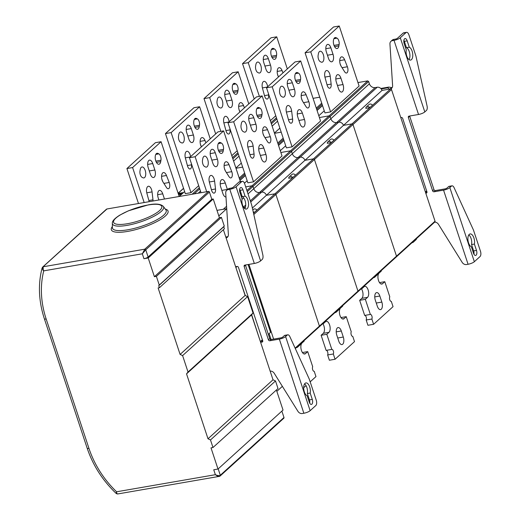 <?xml version="1.0" encoding="UTF-8"?>
<svg xmlns="http://www.w3.org/2000/svg" width="520" height="520" viewBox="0 0 520 520"><rect width="100%" height="100%" fill="white"/><g stroke="black" fill="none" stroke-linecap="round" stroke-linejoin="round"><path stroke-width="0.78" d="M211.803 199.238L209.424 192.049A0.826 0.689 -132.2 0 0 208.462 191.419L106.984 208.975A1.651 1.378 -132.2 0 0 106.379 209.268L42.699 267.039A1.651 1.378 47.8 0 1 43.309 266.747L144.787 249.184L142.317 253.799L145.75 249.821L148.122 257.003L211.803 199.238L213.226 198.991L219.414 217.718L221.403 217.373L224.283 226.07L223.75 226.733L224.412 228.748L159.399 287.729L158.119 287.95L180.102 354.432L182.598 355.602L188.025 372.015L186.537 373.874L208 438.782L210.489 439.953L212.992 447.519L211.003 447.863L218.01 469.04L213.746 469.781L215.371 474.695C217.627 476.326 219.115 476.808 219.843 476.138L220.149 475.995A0.826 0.689 47.8 0 1 219.843 476.138M283.524 418.373A0.826 0.689 -132.2 0 0 283.985 417.488L281.873 411.106M276.393 390L283.03 410.059L218.01 469.04M210.489 439.953L275.509 380.965L278.012 388.531L212.992 447.519M275.509 380.965L273.019 379.795L251.55 314.892L253.039 313.034L247.611 296.615L245.122 295.445L223.373 229.691M159.399 287.729L158.73 285.721L159.263 285.058L156.39 276.354L154.394 276.699L148.207 257.978L143.942 258.713A3.296 0.845 -18.3 0 0 148.122 257.003M116.916 493.409C116.162 494.007 116.058 493.46 116.597 491.79A92.027 76.934 47.8 0 1 88.953 448.357L46.169 318.994A92.027 76.934 47.8 0 1 41.489 294.197A92.027 76.934 47.8 0 1 43.739 270.855L42.887 270.101L42.386 267.397L106.984 208.975M143.942 258.713L142.317 253.799L43.739 270.855L43.212 269.796L42.887 270.101M43.212 269.796L43.173 266.897M117.975 493.766C117.137 494.286 116.681 493.63 116.597 491.79L215.371 474.695C217.932 475.741 219.577 475.924 220.305 475.26A0.826 0.689 47.8 0 1 220.149 475.995L283.822 418.223M208 438.782L273.019 379.795M186.537 373.874L251.55 314.892M188.025 372.015L253.039 313.034M182.598 355.602L247.611 296.615M180.102 354.432L245.122 295.445M158.73 285.721L223.75 226.733M159.263 285.058L224.283 226.07M156.39 276.354L221.403 217.373M154.394 276.699L219.414 217.718M148.207 257.978L213.226 198.991M226.103 237.946A4.121 3.445 -132.2 0 0 227.396 237.263A4.121 3.445 -132.2 0 0 228.391 234.637L225.719 192.946A4.121 3.445 47.8 0 1 226.707 190.327A4.121 3.445 47.8 0 1 228.228 189.599L229.801 189.326A4.947 1.274 161.7 0 0 236.073 186.764L241.768 181.597A4.121 1.996 -99.8 0 1 242.32 181.317A4.121 1.996 -99.8 0 1 244.699 183.859L251.7 205.036L262.834 254.917A4.121 1.996 -99.8 0 1 262.197 259.441L260.592 260.904A4.947 1.274 -18.3 0 1 254.319 263.464L229.801 189.326M268.411 339.807L269.75 338.591A1.235 1.034 47.8 0 0 271.193 339.541L280.677 337.896A1.651 0.423 -18.3 0 0 282.769 337.044L284.375 335.589A4.121 1.996 80.2 0 1 284.921 335.309L287.768 334.815A4.121 1.996 -99.8 0 0 287.216 335.094L285.61 336.55A4.947 1.274 161.7 0 1 279.338 339.112L269.847 340.756A1.235 1.034 -132.2 0 1 268.411 339.807L244.14 266.422A1.235 1.034 -132.2 0 1 244.829 265.103L254.319 263.464M270.147 371.104A4.121 3.445 -132.2 0 1 274.248 373.308L297.954 411.359A4.121 3.445 47.8 0 0 302.283 413.524L303.856 413.25A4.947 1.274 -18.3 0 0 310.128 410.69L315.829 405.522A4.121 1.996 -99.8 0 0 316.251 400.218L309.244 379.035L289.861 336.642A4.121 1.996 -99.8 0 0 287.768 334.815M235.612 266.702L237.016 266.454A1.235 1.034 -132.2 0 1 238.453 267.41L262.724 340.788A1.235 1.034 -132.2 0 1 262.034 342.108L260.637 342.349M310.18 393.055L312.28 399.399A3.712 1.8 80.2 0 1 311.402 404.424A3.712 1.8 80.2 0 1 309.264 402.135L307.164 395.791A6.598 3.198 80.2 0 1 303.732 388.993A6.598 3.198 80.2 0 1 305.89 382.922A6.598 3.198 80.2 0 1 306.872 383.045A6.598 3.198 80.2 0 1 310.18 393.055L307.339 393.549L309.433 399.893A3.712 1.8 -99.8 0 1 309.725 403.195M269.75 338.591L245.479 265.207A1.235 1.034 47.8 0 1 245.427 264.999M242.977 189.846A3.712 1.8 80.2 0 0 240.832 187.558A3.712 1.8 80.2 0 0 239.954 192.582L242.053 198.926A6.598 3.198 80.2 0 0 245.362 208.936A6.598 3.198 80.2 0 0 246.344 209.06A6.598 3.198 80.2 0 0 248.502 202.989A6.598 3.198 80.2 0 0 245.069 196.19L242.977 189.846L240.13 190.339L242.229 196.683A6.598 3.198 -99.8 0 1 245.421 201.962A6.598 3.198 -99.8 0 1 244.803 208.611M242.32 181.317L239.473 181.805A4.121 1.996 80.2 0 0 238.927 182.084L233.233 187.252A1.651 0.423 -18.3 0 1 231.14 188.11L229.567 188.383A4.121 3.445 -132.2 0 0 228.046 189.111L226.707 190.327M227.975 236.548A4.121 3.445 47.8 0 1 227.221 236.775L225.797 237.022M262.776 340.997L260.611 341.367M304.59 383.864A6.598 3.198 -99.8 0 1 307.339 393.549M239.668 189.274A3.712 1.8 -99.8 0 1 240.13 190.339M242.229 196.683L245.069 196.19M245.297 295.529L235.865 267.456M260.351 341.504L251.661 314.756M268.346 334.353L270.55 332.358L248.118 264.537M271.05 339.553L269.106 333.665M282.367 386.341L276.842 391.359M262.386 339.762L260.494 341.478M237.094 266.448L236.008 267.43M226.727 208.715L218.816 215.897M226.727 208.683L216.983 210.373M318.962 326.969A0.826 0.689 -132.2 0 0 319.423 326.092A0.826 0.689 47.8 0 1 318.962 326.969M435.045 221.195L391.515 89.564L352.969 124.527A0.826 0.689 -132.2 0 0 352.014 123.897A0.826 0.689 47.8 0 1 352.969 124.527L314.431 159.497A0.826 0.689 -132.2 0 0 313.469 158.86A0.826 0.689 47.8 0 1 314.431 159.497L275.892 194.461A0.826 0.689 -132.2 0 0 274.931 193.823A0.826 0.689 47.8 0 1 275.892 194.461L319.423 326.092L357.968 291.128A0.826 0.689 47.8 0 1 357.806 291.863A0.826 0.689 -132.2 0 0 357.968 291.128L396.507 256.165A0.826 0.689 47.8 0 1 396.351 256.9A0.826 0.689 -132.2 0 0 396.507 256.165L435.045 221.195A0.826 0.689 -132.2 0 1 434.889 221.93L396.351 256.9A0.826 0.689 47.8 0 1 396.045 257.043A0.826 0.689 -132.2 0 0 396.351 256.9L357.806 291.863A0.826 0.689 47.8 0 1 357.507 292.006A0.826 0.689 -132.2 0 0 357.806 291.863L295.315 348.556M391.515 89.564A0.826 0.689 -132.2 0 0 390.553 88.933L382.025 90.409L343.486 125.372A4.121 3.445 -132.2 0 0 338.683 122.206A4.121 3.445 47.8 0 1 343.486 125.372L352.014 123.897L343.486 125.372L304.941 160.335A4.121 3.445 -132.2 0 0 300.137 157.17A4.121 3.445 47.8 0 1 304.941 160.335L313.469 158.86L304.941 160.335L266.403 195.299L274.931 193.823L266.403 195.299A4.121 3.445 -132.2 0 0 261.599 192.133A4.121 3.445 47.8 0 1 266.403 195.299L252.369 208.033M377.221 87.237L375.161 87.594L336.622 122.564A4.947 4.134 47.8 0 1 330.856 118.762A4.947 4.134 -132.2 0 0 336.622 122.564L298.077 157.528A4.947 4.134 47.8 0 1 292.312 153.725A4.947 4.134 -132.2 0 0 298.077 157.528L259.538 192.491A4.947 4.134 47.8 0 1 253.773 188.689A4.947 4.134 -132.2 0 0 259.538 192.491L261.599 192.133L377.221 87.237A4.121 3.445 -132.2 0 1 382.025 90.409L390.098 89.011A4.121 3.445 -132.2 0 0 391.619 88.283A4.121 3.445 -132.2 0 0 392.606 85.657L389.942 43.966A4.121 3.445 47.8 0 1 390.929 41.346A4.121 3.445 47.8 0 1 392.444 40.619L394.017 40.346A4.947 1.274 161.7 0 0 400.29 37.785L405.99 32.611A4.121 1.996 -99.8 0 1 406.536 32.331A4.121 1.996 -99.8 0 1 408.915 34.873L415.922 56.056L427.057 105.937A4.121 1.996 -99.8 0 1 426.419 110.461L424.808 111.917A4.947 1.274 -18.3 0 1 418.535 114.484L394.017 40.346M247.273 191.639L253.019 186.42L253.773 188.689L369.395 83.791A4.947 4.134 47.8 0 0 375.161 87.594M369.395 83.791L368.647 81.523L330.103 116.493L330.856 118.762L330.103 116.493L329.147 115.856L330.103 116.493L291.564 151.457L292.312 153.725L291.564 151.457L290.602 150.82L291.564 151.457L253.019 186.42L252.064 185.79L245.7 186.888L252.064 185.79L253.019 186.42L253.773 188.689L248.02 193.908M248.917 264.401L273.624 339.118M241.02 195.8L241.728 195.162M246.889 190.483L290.602 150.82L280.865 152.503L290.602 150.82L329.147 115.856L319.41 117.54L329.147 115.856L367.685 80.892L357.949 82.576M223.288 209.281L226.571 206.303M240.357 193.797L241.066 193.154M241.404 196.957L242.112 196.319M253.409 212.68L254.196 212.544L256.88 210.113A2.477 2.067 -132.2 0 0 253.455 209.385L252.805 209.976M298.22 345.924A2.477 2.067 47.8 0 1 297.635 347.113L300.313 344.682A2.477 2.067 -132.2 0 0 300.898 343.493M297.635 347.113A2.477 2.067 47.8 0 1 296.387 347.581M253.175 211.647A2.477 2.067 47.8 0 1 254.196 212.544M201.013 192.706L189.442 157.722L217.932 131.879L223.613 130.897L240.403 181.649M189.442 157.722L195.13 156.741L206.7 191.724M195.13 156.741L223.613 130.897M227.468 189.638A5.564 2.698 80.2 0 0 227.396 189.423L225.27 182.994A5.564 2.698 80.2 0 0 222.06 179.562A5.564 2.698 80.2 0 0 220.747 187.096L222.872 193.531A5.564 2.698 80.2 0 0 225.979 196.976M217.386 159.166L215.261 152.737A5.564 2.698 80.2 0 0 212.05 149.305A5.564 2.698 80.2 0 0 210.737 156.839L212.862 163.267A5.564 2.698 80.2 0 0 216.073 166.699A5.564 2.698 80.2 0 0 217.386 159.166L211.828 160.127M205.452 166.946A5.564 2.698 80.2 0 0 206.408 167.108A5.564 2.698 80.2 0 0 207.721 159.575A5.564 2.698 80.2 0 0 204.51 156.143A5.564 2.698 80.2 0 0 202.748 158.776L202.514 160.167A4.329 2.099 80.2 0 0 204.614 166.524L205.452 166.946M220.545 142.63A5.564 2.698 80.2 0 0 219.589 142.46A5.564 2.698 80.2 0 0 218.276 150.001A5.564 2.698 80.2 0 0 221.488 153.433A5.564 2.698 80.2 0 0 223.249 150.8L223.483 149.403A4.329 2.099 80.2 0 0 221.383 143.052L220.545 142.63L218.751 142.941M214.584 181.077A5.564 2.698 80.2 0 0 214.103 178.867A5.564 2.698 80.2 0 0 210.893 175.435A5.564 2.698 80.2 0 0 209.417 182.429L211.49 190.041A4.329 2.099 80.2 0 0 214.117 193.128A4.329 2.099 80.2 0 0 214.689 192.836A4.329 2.099 80.2 0 0 215.514 188.988L214.584 181.077L209.306 181.987M228.995 164.665A5.564 2.698 80.2 0 0 225.972 161.752A5.564 2.698 80.2 0 0 224.66 169.286A5.564 2.698 80.2 0 0 225.518 171.158L229.047 176.709A4.329 2.099 80.2 0 0 230.874 177.931A4.329 2.099 80.2 0 0 231.452 177.632A4.329 2.099 80.2 0 0 231.751 171.665L228.995 164.665L224.1 165.51M224.425 168.487L225.4 170.957M138.483 203.528L126.913 168.545L132.594 167.557L144.163 202.54M132.594 167.557L161.083 141.713L179.192 196.482L184.626 191.555M164.463 199.03L162.734 193.817A5.564 2.698 80.2 0 0 159.523 190.385A5.564 2.698 80.2 0 0 158.21 197.919L158.899 199.992M154.856 169.988L152.731 163.553A5.564 2.698 80.2 0 0 149.519 160.121A5.564 2.698 80.2 0 0 148.207 167.661L150.332 174.089A5.564 2.698 80.2 0 0 153.543 177.522A5.564 2.698 80.2 0 0 154.856 169.988L149.292 170.95M142.922 177.762A5.564 2.698 80.2 0 0 143.877 177.931A5.564 2.698 80.2 0 0 145.191 170.397A5.564 2.698 80.2 0 0 141.98 166.966A5.564 2.698 80.2 0 0 140.218 169.592L139.984 170.989A4.329 2.099 80.2 0 0 142.084 177.346L142.922 177.762M158.015 153.452A5.564 2.698 80.2 0 0 157.06 153.283A5.564 2.698 80.2 0 0 155.747 160.816A5.564 2.698 80.2 0 0 158.958 164.249A5.564 2.698 80.2 0 0 160.719 161.623L160.953 160.225A4.329 2.099 80.2 0 0 158.853 153.868L158.015 153.452L156.215 153.758M153.036 201.006A4.329 2.099 80.2 0 0 152.984 199.81L152.055 191.893A5.564 2.698 80.2 0 0 151.567 189.69A5.564 2.698 80.2 0 0 148.356 186.258A5.564 2.698 80.2 0 0 146.881 193.252L148.96 200.863A4.329 2.099 80.2 0 0 149.227 201.669M166.465 175.487A5.564 2.698 80.2 0 0 163.436 172.575A5.564 2.698 80.2 0 0 162.123 180.108A5.564 2.698 80.2 0 0 162.988 181.974L166.511 187.531A4.329 2.099 80.2 0 0 168.344 188.747A4.329 2.099 80.2 0 0 168.916 188.455A4.329 2.099 80.2 0 0 169.214 182.481L166.465 175.487L161.571 176.332M126.913 168.545L155.395 142.701L161.083 141.713M161.895 179.309L162.864 181.779M314.431 159.497L357.968 291.128L314.431 159.497M298.077 157.528L300.137 157.17L298.077 157.528M235.976 168.272L242.658 167.115L235.976 168.272M192.133 194.246L199.355 187.694M191.003 192.66L185.315 193.648L165.451 133.575L171.139 132.594L191.003 192.66L198.692 185.686M194.188 193.889L199.739 188.851M250.315 200.857L259.538 192.491L261.599 192.133L250.705 202.02M253.812 214.487L275.892 194.461L319.423 326.092L295.12 348.14M244.446 183.203L247.162 180.739M253.533 181.838L247.852 182.826L227.988 122.759L233.669 121.771L253.533 181.838L282.022 156L262.158 95.927L256.471 96.915L227.988 122.759M289.315 176.852A2.477 2.067 47.8 0 0 288.717 178.275L292.74 177.58L295.418 175.149A2.477 2.067 -132.2 0 0 292 174.421L289.315 176.852A2.477 2.067 47.8 0 1 292.74 177.58M336.759 310.96A2.477 2.067 47.8 0 1 336.174 312.15L338.851 309.719A2.477 2.067 -132.2 0 0 339.443 308.522M336.174 312.15A2.477 2.067 47.8 0 1 334.932 312.618M233.669 121.771L262.158 95.927M263.809 148.031A5.564 2.698 80.2 0 0 260.598 144.599A5.564 2.698 80.2 0 0 259.285 152.133L261.411 158.567A5.564 2.698 80.2 0 0 264.622 161.993A5.564 2.698 80.2 0 0 265.941 154.459L263.809 148.031L258.726 148.909M255.931 124.202L253.806 117.767A5.564 2.698 80.2 0 0 250.594 114.335A5.564 2.698 80.2 0 0 249.281 121.875L251.407 128.303A5.564 2.698 80.2 0 0 254.618 131.736A5.564 2.698 80.2 0 0 255.931 124.202L250.367 125.164M243.997 131.976A5.564 2.698 80.2 0 0 244.953 132.145A5.564 2.698 80.2 0 0 246.266 124.612A5.564 2.698 80.2 0 0 243.055 121.18A5.564 2.698 80.2 0 0 241.293 123.806L241.059 125.203A4.329 2.099 80.2 0 0 243.159 131.56L243.997 131.976M259.09 107.666A5.564 2.698 80.2 0 0 258.135 107.497A5.564 2.698 80.2 0 0 256.822 115.031A5.564 2.698 80.2 0 0 260.033 118.463A5.564 2.698 80.2 0 0 261.788 115.837L262.028 114.439A4.329 2.099 80.2 0 0 259.922 108.082L259.09 107.666L257.289 107.978M253.13 146.107A5.564 2.698 80.2 0 0 252.642 143.904A5.564 2.698 80.2 0 0 249.431 140.472A5.564 2.698 80.2 0 0 247.956 147.466L250.036 155.077A4.329 2.099 80.2 0 0 252.655 158.165A4.329 2.099 80.2 0 0 253.233 157.872A4.329 2.099 80.2 0 0 254.059 154.024L253.13 146.107L247.845 147.024M267.534 129.701A5.564 2.698 80.2 0 0 264.511 126.789A5.564 2.698 80.2 0 0 263.198 134.323A5.564 2.698 80.2 0 0 264.062 136.195L267.586 141.745A4.329 2.099 80.2 0 0 269.412 142.961A4.329 2.099 80.2 0 0 269.99 142.669A4.329 2.099 80.2 0 0 270.289 136.695L267.534 129.701L262.646 130.546M262.971 133.523L263.939 135.993M171.139 132.594L199.622 106.749L210.243 138.853M193.394 135.018L191.269 128.59A5.564 2.698 80.2 0 0 188.058 125.158A5.564 2.698 80.2 0 0 186.745 132.691L188.87 139.126A5.564 2.698 80.2 0 0 192.082 142.558A5.564 2.698 80.2 0 0 193.394 135.018L187.831 135.98M181.461 142.798A5.564 2.698 80.2 0 0 182.416 142.968A5.564 2.698 80.2 0 0 183.729 135.428A5.564 2.698 80.2 0 0 180.518 131.995A5.564 2.698 80.2 0 0 178.756 134.628L178.522 136.026A4.329 2.099 80.2 0 0 180.622 142.376L181.461 142.798M196.553 118.482A5.564 2.698 80.2 0 0 195.598 118.32A5.564 2.698 80.2 0 0 194.285 125.853A5.564 2.698 80.2 0 0 197.496 129.285A5.564 2.698 80.2 0 0 199.258 126.653L199.492 125.262A4.329 2.099 80.2 0 0 197.392 118.905L196.553 118.482L194.76 118.794M190.567 156.702A5.564 2.698 80.2 0 0 190.112 154.72A5.564 2.698 80.2 0 0 186.901 151.287A5.564 2.698 80.2 0 0 185.425 158.281L187.499 165.893A4.329 2.099 80.2 0 0 190.125 168.987A4.329 2.099 80.2 0 0 190.697 168.694A4.329 2.099 80.2 0 0 191.522 164.84L191.373 163.553M205.9 142.792L205.004 140.524A5.564 2.698 80.2 0 0 201.981 137.605A5.564 2.698 80.2 0 0 200.668 145.145A5.564 2.698 80.2 0 0 201.428 146.848M165.451 133.575L193.941 107.731L199.622 106.749M200.434 144.345L201.409 146.816M179.797 195.878A2.477 2.067 47.8 0 1 179.881 195.786A2.477 2.067 47.8 0 1 180.239 195.54M182.917 193.108A2.477 2.067 -132.2 0 0 182.566 193.356L179.881 195.786M303.667 387.745L306.033 385.6M310.173 381.843L315.965 376.591L314.223 371.319A2.6 1.261 80.2 0 1 314.19 371.325A2.6 1.261 80.2 0 1 312.683 369.694A2.6 1.261 80.2 0 1 312.702 366.73L307.71 351.624L302.432 352.541M304.064 340.62L304.207 341.036L302.029 343.012A5.772 2.795 80.2 0 0 301.431 350.435A5.772 2.795 80.2 0 0 304.759 353.997A5.772 2.795 80.2 0 0 305.533 353.6L307.71 351.624M181.649 194.188L178.614 194.714M352.969 124.527L396.507 256.165L352.969 124.527M336.622 122.564L338.683 122.206L336.622 122.564M274.521 133.309L281.197 132.151L274.521 133.309M232.466 157.651L237.894 152.724M231.803 155.649L237.231 150.722M232.85 158.815L238.277 153.888M280.274 150.703L285.701 145.776M292.078 146.874L286.39 147.862L266.526 87.796L272.214 86.808L292.078 146.874L320.561 121.03L300.697 60.964L295.016 61.952L266.526 87.796M327.86 141.888A2.477 2.067 47.8 0 0 327.262 143.312L331.279 142.617L333.957 140.185A2.477 2.067 -132.2 0 0 330.538 139.458L327.86 141.888A2.477 2.067 47.8 0 1 331.279 142.617M375.303 275.99A2.477 2.067 47.8 0 1 374.712 277.186L377.397 274.755A2.477 2.067 -132.2 0 0 377.981 273.559M374.712 277.186A2.477 2.067 47.8 0 1 373.471 277.654M272.214 86.808L300.697 60.964M302.354 113.067A5.564 2.698 80.2 0 0 299.143 109.635A5.564 2.698 80.2 0 0 297.83 117.169L299.956 123.598A5.564 2.698 80.2 0 0 303.167 127.03A5.564 2.698 80.2 0 0 304.48 119.496L302.354 113.067L297.271 113.945M294.469 89.232L292.344 82.803A5.564 2.698 80.2 0 0 289.133 79.371A5.564 2.698 80.2 0 0 287.82 86.912L289.945 93.34A5.564 2.698 80.2 0 0 293.156 96.772A5.564 2.698 80.2 0 0 294.469 89.232L288.906 90.194M282.536 97.013A5.564 2.698 80.2 0 0 283.491 97.181A5.564 2.698 80.2 0 0 284.804 89.648A5.564 2.698 80.2 0 0 281.593 86.216A5.564 2.698 80.2 0 0 279.832 88.842L279.597 90.24A4.329 2.099 80.2 0 0 281.697 96.59L282.536 97.013M297.628 72.696A5.564 2.698 80.2 0 0 296.673 72.534A5.564 2.698 80.2 0 0 295.36 80.067A5.564 2.698 80.2 0 0 298.571 83.499A5.564 2.698 80.2 0 0 300.333 80.867L300.567 79.475A4.329 2.099 80.2 0 0 298.467 73.118L297.628 72.696L295.828 73.008M291.668 111.144A5.564 2.698 80.2 0 0 291.187 108.934A5.564 2.698 80.2 0 0 287.976 105.502A5.564 2.698 80.2 0 0 286.494 112.502L288.574 120.114A4.329 2.099 80.2 0 0 291.2 123.201A4.329 2.099 80.2 0 0 291.772 122.909A4.329 2.099 80.2 0 0 292.597 119.054L291.668 111.144L286.383 112.06M306.079 94.737A5.564 2.698 80.2 0 0 303.056 91.819A5.564 2.698 80.2 0 0 301.743 99.359A5.564 2.698 80.2 0 0 302.601 101.224L306.131 106.782A4.329 2.099 80.2 0 0 307.957 107.998A4.329 2.099 80.2 0 0 308.529 107.705A4.329 2.099 80.2 0 0 308.834 101.731L306.079 94.737L301.184 95.583M301.509 98.559L302.484 101.03M215.67 133.926L203.996 98.612L209.677 97.63L220.838 131.378M209.677 97.63L238.167 71.786L248.781 103.89M231.94 100.055L229.814 93.626A5.564 2.698 80.2 0 0 226.603 90.194A5.564 2.698 80.2 0 0 225.29 97.728L227.416 104.163A5.564 2.698 80.2 0 0 230.627 107.588A5.564 2.698 80.2 0 0 231.94 100.055L226.375 101.017M220.006 107.835A5.564 2.698 80.2 0 0 220.961 108.004A5.564 2.698 80.2 0 0 222.274 100.464A5.564 2.698 80.2 0 0 219.063 97.032A5.564 2.698 80.2 0 0 217.302 99.665L217.067 101.056A4.329 2.099 80.2 0 0 219.167 107.413L220.006 107.835M235.099 83.519A5.564 2.698 80.2 0 0 234.143 83.349A5.564 2.698 80.2 0 0 232.83 90.89A5.564 2.698 80.2 0 0 236.041 94.322A5.564 2.698 80.2 0 0 237.796 91.689L238.036 90.298A4.329 2.099 80.2 0 0 235.931 83.941L235.099 83.519L233.298 83.831M229.106 121.739A5.564 2.698 80.2 0 0 228.65 119.756A5.564 2.698 80.2 0 0 225.44 116.324A5.564 2.698 80.2 0 0 223.964 123.318L226.044 130.93A4.329 2.099 80.2 0 0 228.664 134.024A4.329 2.099 80.2 0 0 229.242 133.725A4.329 2.099 80.2 0 0 230.067 129.876L229.911 128.59M244.439 107.828L243.542 105.553A5.564 2.698 80.2 0 0 240.519 102.642A5.564 2.698 80.2 0 0 239.207 110.181A5.564 2.698 80.2 0 0 239.974 111.885M203.996 98.612L232.479 72.767L238.167 71.786M238.979 109.382L239.947 111.846M326.183 350.376A2.6 1.261 -99.8 0 1 327.672 352.04A2.6 1.261 -99.8 0 1 327.639 354.972L329.381 360.243L335.069 359.262L333.326 353.99A2.6 1.261 80.2 0 0 333.346 351.026A2.6 1.261 80.2 0 0 331.838 349.394A2.6 1.261 80.2 0 0 331.806 349.401L326.814 334.295L328.991 332.319A5.772 2.795 80.2 0 0 329.583 324.896A5.772 2.795 80.2 0 0 326.255 321.334A5.772 2.795 80.2 0 0 325.488 321.731L323.31 323.707L323.167 323.284M322.894 323.778A5.772 2.795 -99.8 0 1 323.901 325.877A5.772 2.795 -99.8 0 1 323.303 333.3L321.126 335.276L326.125 350.382L331.806 349.401M335.069 359.262L354.504 341.627L352.762 336.356A2.6 1.261 80.2 0 1 352.729 336.362A2.6 1.261 80.2 0 1 351.221 334.731A2.6 1.261 80.2 0 1 351.247 331.767L346.249 316.661L340.977 317.57M342.609 305.65L342.745 306.072L340.568 308.048A5.772 2.795 80.2 0 0 339.976 315.471A5.772 2.795 80.2 0 0 343.304 319.026A5.772 2.795 80.2 0 0 344.071 318.637L346.249 316.661M338.774 341.146L336.772 335.094A5.564 2.698 80.2 0 1 338.084 327.561A5.564 2.698 80.2 0 1 341.296 330.993L343.298 337.044A5.564 2.698 -99.8 0 1 341.985 344.578A5.564 2.698 -99.8 0 1 338.774 341.146M333.326 353.99L327.639 354.972M326.814 334.295L321.126 335.276M323.31 323.707L322.569 323.83M368.647 81.523L367.685 80.892M313.06 98.345L319.735 97.188M271.005 122.688L276.439 117.76M270.342 120.685L275.776 115.759M271.388 123.845L276.822 118.917M318.812 115.733L324.246 110.806M330.616 111.91L324.935 112.892L305.071 52.825L310.752 51.844L330.616 111.91L359.106 86.067L339.241 26L333.554 26.982L305.071 52.825M366.399 106.925A2.477 2.067 47.8 0 0 365.8 108.349L369.818 107.653L372.502 105.222A2.477 2.067 -132.2 0 0 369.076 104.494L366.399 106.925A2.477 2.067 47.8 0 1 369.818 107.653M413.842 241.026A2.477 2.067 47.8 0 1 413.257 242.222L415.935 239.792A2.477 2.067 -132.2 0 0 416.52 238.596M413.257 242.222A2.477 2.067 47.8 0 1 412.009 242.691M310.752 51.844L339.241 26M340.893 78.098A5.564 2.698 80.2 0 0 337.682 74.666A5.564 2.698 80.2 0 0 336.369 82.206L338.494 88.634A5.564 2.698 80.2 0 0 341.705 92.066A5.564 2.698 80.2 0 0 343.018 84.533L340.893 78.098L335.81 78.982M333.015 54.268L330.889 47.84A5.564 2.698 80.2 0 0 327.678 44.408A5.564 2.698 80.2 0 0 326.365 51.941L328.49 58.377A5.564 2.698 80.2 0 0 331.702 61.809A5.564 2.698 80.2 0 0 333.015 54.268L327.45 55.23M321.074 62.049A5.564 2.698 80.2 0 0 322.03 62.218A5.564 2.698 80.2 0 0 323.343 54.678A5.564 2.698 80.2 0 0 320.132 51.246A5.564 2.698 80.2 0 0 318.377 53.879L318.136 55.27A4.329 2.099 80.2 0 0 320.242 61.627L321.074 62.049M336.174 37.733A5.564 2.698 80.2 0 0 335.218 37.563A5.564 2.698 80.2 0 0 333.905 45.104A5.564 2.698 80.2 0 0 337.116 48.536A5.564 2.698 80.2 0 0 338.871 45.903L339.112 44.512A4.329 2.099 80.2 0 0 337.006 38.155L336.174 37.733L334.373 38.044M330.213 76.18A5.564 2.698 80.2 0 0 329.726 73.97A5.564 2.698 80.2 0 0 326.514 70.538A5.564 2.698 80.2 0 0 325.039 77.532L327.119 85.144A4.329 2.099 80.2 0 0 329.739 88.237A4.329 2.099 80.2 0 0 330.317 87.945A4.329 2.099 80.2 0 0 331.142 84.091L330.213 76.18L324.928 77.097M344.617 59.768A5.564 2.698 80.2 0 0 341.594 56.855A5.564 2.698 80.2 0 0 340.281 64.395A5.564 2.698 80.2 0 0 341.146 66.261L344.669 71.819A4.329 2.099 80.2 0 0 346.496 73.034A4.329 2.099 80.2 0 0 347.074 72.742A4.329 2.099 80.2 0 0 347.373 66.768L344.617 59.768L339.729 60.619M340.054 63.596L341.022 66.066M254.215 98.963L242.535 63.648L248.222 62.666L259.382 96.408M248.222 62.666L276.705 36.822L287.326 68.926M270.478 65.091L268.353 58.663A5.564 2.698 80.2 0 0 265.142 55.23A5.564 2.698 80.2 0 0 263.829 62.764L265.954 69.193A5.564 2.698 80.2 0 0 269.165 72.625A5.564 2.698 80.2 0 0 270.478 65.091L264.914 66.053M258.544 72.871A5.564 2.698 80.2 0 0 259.5 73.034A5.564 2.698 80.2 0 0 260.812 65.501A5.564 2.698 80.2 0 0 257.601 62.069A5.564 2.698 80.2 0 0 255.84 64.701L255.606 66.092A4.329 2.099 80.2 0 0 257.706 72.449L258.544 72.871M273.637 48.555A5.564 2.698 80.2 0 0 272.682 48.386A5.564 2.698 80.2 0 0 271.369 55.926A5.564 2.698 80.2 0 0 274.579 59.358A5.564 2.698 80.2 0 0 276.341 56.725L276.575 55.328A4.329 2.099 80.2 0 0 274.476 48.977L273.637 48.555L271.837 48.867M267.651 86.775A5.564 2.698 80.2 0 0 267.195 84.792A5.564 2.698 80.2 0 0 263.985 81.361A5.564 2.698 80.2 0 0 262.502 88.355L264.583 95.966A4.329 2.099 80.2 0 0 267.209 99.053A4.329 2.099 80.2 0 0 267.781 98.761A4.329 2.099 80.2 0 0 268.606 94.913L268.457 93.626M282.984 72.865L282.087 70.59A5.564 2.698 80.2 0 0 279.065 67.678A5.564 2.698 80.2 0 0 277.752 75.212A5.564 2.698 80.2 0 0 278.512 76.921M242.535 63.648L271.024 37.804L276.705 36.822M277.517 74.412L278.493 76.882M364.728 315.406A2.6 1.261 -99.8 0 1 366.21 317.077A2.6 1.261 -99.8 0 1 366.178 320.008L367.926 325.28L373.607 324.298L371.865 319.026A2.6 1.261 80.2 0 0 371.885 316.062A2.6 1.261 80.2 0 0 370.376 314.431A2.6 1.261 80.2 0 0 370.351 314.438L365.352 299.332L367.529 297.356A5.772 2.795 80.2 0 0 368.128 289.933A5.772 2.795 80.2 0 0 364.793 286.37A5.772 2.795 80.2 0 0 364.026 286.761L361.849 288.736L361.712 288.32M361.439 288.808A5.772 2.795 -99.8 0 1 362.44 290.914A5.772 2.795 -99.8 0 1 361.849 298.337L359.665 300.313L364.663 315.419L370.351 314.438M373.607 324.298L393.049 306.663L391.307 301.392A2.6 1.261 80.2 0 1 391.274 301.399A2.6 1.261 80.2 0 1 389.766 299.767A2.6 1.261 80.2 0 1 389.786 296.803L384.793 281.697L379.516 282.607M381.147 270.686L381.29 271.102L379.106 273.078A5.772 2.795 80.2 0 0 378.515 280.507A5.772 2.795 80.2 0 0 381.843 284.063A5.772 2.795 80.2 0 0 382.61 283.673L384.793 281.697M377.312 306.183L375.31 300.131A5.564 2.698 80.2 0 1 376.623 292.591A5.564 2.698 80.2 0 1 379.834 296.023L381.836 302.081A5.564 2.698 -99.8 0 1 380.523 309.615A5.564 2.698 -99.8 0 1 377.312 306.183M371.865 319.026L366.178 320.008M365.352 299.332L359.665 300.313M361.849 288.736L361.107 288.867M432.627 190.827L433.966 189.605A1.235 1.034 47.8 0 0 435.409 190.561L444.899 188.916A1.651 0.423 -18.3 0 0 446.986 188.065L448.598 186.602A4.121 1.996 80.2 0 1 449.144 186.322L451.984 185.835A4.121 1.996 -99.8 0 0 451.438 186.114L449.832 187.571A4.947 1.274 161.7 0 1 443.553 190.131L434.07 191.776A1.235 1.034 -132.2 0 1 432.627 190.827L408.356 117.442A1.235 1.034 -132.2 0 1 409.051 116.123L418.535 114.484M434.7 222.105A4.121 3.445 -132.2 0 1 438.464 224.322L462.169 262.373A4.121 3.445 47.8 0 0 466.505 264.543L468.072 264.271A4.947 1.274 -18.3 0 0 474.351 261.709L480.044 256.542A4.121 1.996 -99.8 0 0 480.474 251.238L473.466 230.055L454.084 187.655A4.121 1.996 -99.8 0 0 451.984 185.835M400.771 117.559L401.232 117.474A1.235 1.034 -132.2 0 1 402.675 118.424L426.946 191.808A1.235 1.034 -132.2 0 1 426.25 193.128L425.789 193.206M474.396 244.075L476.496 250.419A3.712 1.8 80.2 0 1 475.618 255.444A3.712 1.8 80.2 0 1 473.479 253.156L471.38 246.811A6.598 3.198 80.2 0 1 467.954 240.013A6.598 3.198 80.2 0 1 470.113 233.942A6.598 3.198 80.2 0 1 471.088 234.065A6.598 3.198 80.2 0 1 474.396 244.075L471.556 244.569L473.655 250.906A3.712 1.8 -99.8 0 1 473.947 254.215M433.966 189.605L409.701 116.227A1.235 1.034 47.8 0 1 409.65 116.019M407.193 40.865A3.712 1.8 80.2 0 0 405.054 38.578A3.712 1.8 80.2 0 0 404.176 43.602L406.276 49.946A6.598 3.198 80.2 0 0 409.584 59.95A6.598 3.198 80.2 0 0 410.56 60.08A6.598 3.198 80.2 0 0 412.724 54.009A6.598 3.198 80.2 0 0 409.292 47.209L407.193 40.865L404.352 41.353L406.451 47.697A6.598 3.198 -99.8 0 1 409.643 52.982A6.598 3.198 -99.8 0 1 409.019 59.625M406.536 32.331L403.696 32.825A4.121 1.996 80.2 0 0 403.15 33.105L397.449 38.272A1.651 0.423 -18.3 0 1 395.356 39.13L393.79 39.397A4.121 3.445 -132.2 0 0 392.269 40.131L390.929 41.346M392.191 87.568A4.121 3.445 47.8 0 1 391.437 87.796L390.098 89.011M426.991 192.017L425.484 192.276M468.812 234.884A6.598 3.198 -99.8 0 1 471.556 244.569M403.884 40.294A3.712 1.8 -99.8 0 1 404.352 41.353M406.451 47.697L409.292 47.209M389.129 89.18A1.651 1.378 47.8 0 0 387.212 87.913L381.231 88.946M426.647 190.925L425.406 192.049M401.382 117.462L400.887 117.91M42.543 267.215A1.651 1.378 47.8 0 1 42.699 267.039L42.386 267.397M209.424 192.049L145.75 249.821A0.826 0.689 47.8 0 0 144.787 249.184L208.462 191.419M112.378 226.531A29.868 7.683 -18.3 0 0 127.537 231.433A29.868 7.683 161.7 0 0 127.556 231.433A29.868 7.683 -18.3 0 0 159.952 219.869A29.868 7.683 -18.3 0 0 165.269 209.04M46.169 318.994A3.296 0.845 161.7 0 1 44.376 318.812L87.159 448.175A3.296 0.845 -18.3 0 0 88.953 448.357M218.192 468.878L220.305 475.26L283.985 417.488M127.842 229.788A28.288 7.274 -18.3 0 0 163.722 215.137A28.288 7.274 -18.3 0 0 165.919 209.931L163.365 206.447A26.956 6.929 161.7 0 1 161.272 211.406A26.956 6.929 161.7 0 1 127.088 225.368A26.956 6.929 161.7 0 1 127.069 225.368A26.956 6.929 161.7 0 1 112.359 223.314L112.385 227.636A28.288 7.274 -18.3 0 0 127.823 229.794A28.288 7.274 -18.3 0 0 127.842 229.788M127.361 223.73A25.376 6.526 -18.3 0 0 127.374 223.724A25.376 6.526 161.7 0 1 115.823 218.147A25.376 6.526 161.7 0 1 148.005 205.01A25.376 6.526 -18.3 0 1 148.024 205.004A25.376 6.526 161.7 0 1 159.562 210.587A25.376 6.526 161.7 0 1 127.374 223.724M303.856 413.25L279.338 339.112M285.61 336.55L310.128 410.69M287.216 335.094L284.375 335.589M271.193 339.541L269.847 340.756M245.479 265.207L244.14 266.422M236.073 186.764L260.592 260.904M241.768 181.597L238.927 182.084M229.567 188.383L228.228 189.599M226.064 237.822L227.221 236.775M309.433 399.893L312.28 399.399M262.034 342.108L262.75 341.458M241.975 199.394L243.659 197.867M245.719 205.03L243.471 207.064M244.133 207.981L245.537 206.707M253.533 213.239L390.553 88.933M225.27 182.994L220.188 183.872M221.832 190.385L227.396 189.423M215.261 152.737L210.178 153.615M218.946 151.541L223.249 150.8M218.303 143.585L221.383 143.052M223.483 149.403L218.381 150.287M211.4 189.703L215.514 188.988M226.428 172.582L231.751 171.665M162.734 193.817L157.657 194.694M152.731 163.553L147.648 164.437M156.416 162.363L160.719 161.623M155.773 154.401L158.853 153.868M160.953 160.225L155.844 161.109M152.055 191.893L146.77 192.81M148.863 200.519L152.984 199.81M163.891 183.404L169.214 182.481M198.205 193.193L200.486 191.119M239.207 178.035L244.634 173.108M245.011 174.239L239.577 179.166M245.427 175.487L239.993 180.414M260.377 155.422L265.941 154.459M253.806 117.767L248.722 118.651M257.491 116.578L261.788 115.837M256.847 108.615L259.922 108.082M262.028 114.439L256.919 115.323M249.938 154.733L254.059 154.024M264.966 137.618L270.289 136.695M191.269 128.59L186.186 129.467M194.955 127.4L199.258 126.653M194.311 119.438L197.392 118.905M199.492 125.262L194.389 126.145M190.249 156.988L185.315 157.846M187.408 165.555L191.522 164.84M205.004 140.524L200.109 141.369M303.908 353.886L305.533 353.6M183.58 188.389L178.145 193.317M179.862 195.884L179.042 196.027M178.197 193.466L183.547 192.536M182.774 193.193L178.36 193.96M233.597 161.083L239.031 156.156M241.326 163.098L235.898 168.025M277.745 143.072L283.179 138.144M283.55 139.276L278.122 144.203M283.966 140.524L278.531 145.451M298.916 120.458L304.48 119.496M292.344 82.803L287.261 83.681M296.03 81.614L300.333 80.867M295.386 73.651L298.467 73.118M300.567 79.475L295.464 80.359M288.483 119.769L292.597 119.054M303.511 102.655L308.834 101.731M229.814 93.626L224.731 94.503M233.5 92.437L237.796 91.689M232.856 84.474L235.931 83.941M238.036 90.298L232.928 91.176M228.794 122.025L223.853 122.883M225.947 130.591L230.067 129.876M243.542 105.553L238.654 106.405M342.446 318.916L344.071 318.637M328.991 332.319L323.303 333.3M337.734 338.007L343.298 337.044M341.296 330.993L336.213 331.87M272.142 126.12L277.57 121.186M279.87 128.135L274.437 133.062M316.29 108.108L321.718 103.181M322.094 104.306L316.661 109.233M322.504 105.56L317.077 110.487M337.454 85.495L343.018 84.533M330.889 47.84L325.806 48.718M334.575 46.651L338.871 45.903M333.925 38.688L337.006 38.155M339.112 44.512L334.003 45.396M327.022 84.806L331.142 84.091M342.05 67.691L347.373 66.768M268.353 58.663L263.269 59.54M272.038 57.466L276.341 56.725M271.394 49.511L274.476 48.977M276.575 55.328L271.472 56.212M267.332 87.061L262.392 87.913M264.492 95.628L268.606 94.913M282.087 70.59L277.192 71.435M380.991 283.953L382.61 283.673M367.529 297.356L361.849 298.337M376.272 303.043L381.836 302.081M379.834 296.023L374.751 296.907M468.072 264.271L443.553 190.131M449.832 187.571L474.351 261.709M451.438 186.114L448.598 186.602M435.409 190.561L434.07 191.776M409.701 116.227L408.356 117.442M400.29 37.785L424.808 111.917M405.99 32.611L403.15 33.105M393.79 39.397L392.444 40.619M473.655 250.906L476.496 250.419M426.25 193.128L426.972 192.478M387.212 87.913A12.37 5.993 -99.8 0 1 388.856 87.074L391.944 87.666M42.075 268.067C37.921 284.388 38.688 301.308 44.376 318.812M219.31 476.379L117.578 493.981L116.35 493.61C102.72 480.63 92.989 465.478 87.159 448.175M163.365 206.447C160.81 203.925 155.76 203.411 148.226 204.893L128.434 210.808L119.821 215.118C114.549 218.439 112.06 221.169 112.359 223.314M245.388 175.389L239.961 180.317M178.113 193.219L183.547 188.292M179.888 195.858L179.036 196.008M283.933 140.419L278.499 145.347M322.471 105.456L317.044 110.383M380.79 88.465L388.856 87.074"/></g></svg>
